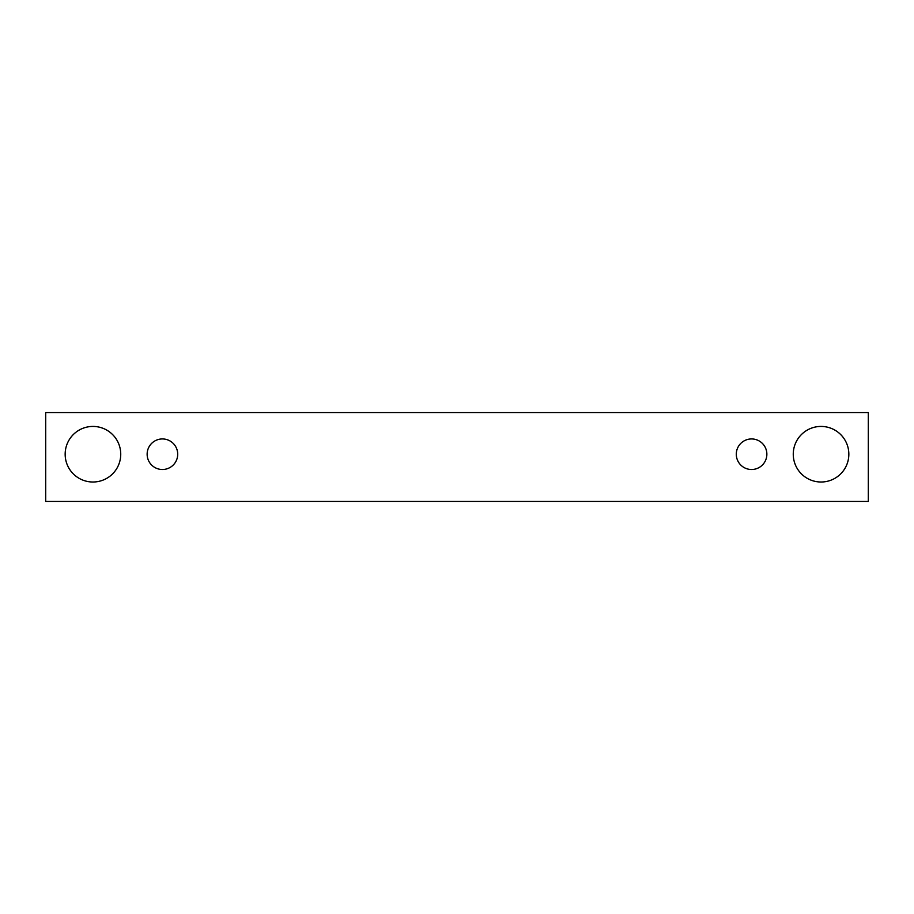 <?xml version="1.0" encoding="UTF-8"?>
<svg xmlns="http://www.w3.org/2000/svg" width="914" height="914" viewBox="0 0 914 914"><rect width="100%" height="100%" fill="white"/><g stroke="black" fill="none" stroke-linecap="round" stroke-linejoin="round"><path stroke-width="1.37" d="M162.418 469.51A15.287 15.287 0 0 1 149.188 446.58A15.287 15.287 0 0 1 175.659 446.58A15.287 15.287 0 0 1 162.418 469.51M868.3 501.466L868.3 412.534L45.7 412.534L45.7 501.466L868.3 501.466M92.942 482.009A27.786 27.786 0 0 1 68.881 440.331A27.786 27.786 0 0 1 117.015 440.331A27.786 27.786 0 0 1 92.942 482.009M821.058 482.009A27.786 27.786 0 0 1 796.985 440.331A27.786 27.786 0 0 1 845.119 440.331A27.786 27.786 0 0 1 821.058 482.009M751.582 469.51A15.287 15.287 0 0 1 738.341 446.58A15.287 15.287 0 0 1 764.812 446.58A15.287 15.287 0 0 1 751.582 469.51"/></g></svg>
